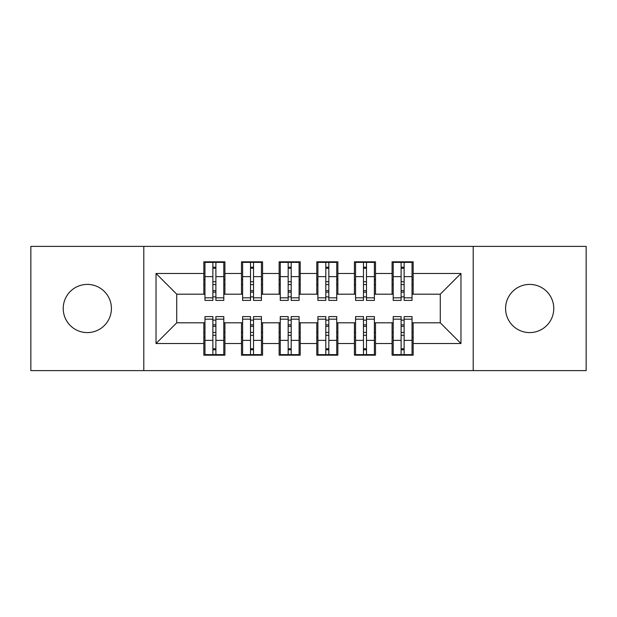 <?xml version="1.0" encoding="UTF-8"?>
<svg xmlns="http://www.w3.org/2000/svg" width="617" height="617" viewBox="0 0 617 617"><rect width="100%" height="100%" fill="white"/><g stroke="black" fill="none" stroke-linecap="round" stroke-linejoin="round"><path stroke-width="0.93" d="M529.679 284.406A24.094 24.094 0 0 0 505.585 308.5A24.094 24.094 0 0 0 529.679 332.594A24.094 24.094 0 0 0 553.773 308.5A24.094 24.094 0 0 0 529.679 284.406M87.321 284.406A24.094 24.094 0 0 0 63.227 308.5A24.094 24.094 0 0 0 87.321 332.594A24.094 24.094 0 0 0 111.415 308.5A24.094 24.094 0 0 0 87.321 284.406M473.208 370.616L586.15 370.616L586.15 246.384L473.208 246.384L473.208 370.616L143.792 370.616L143.792 246.384L30.85 246.384L30.85 370.616L143.792 370.616M401.112 284.591L404.127 284.591L401.112 284.591M404.127 332.409L401.112 332.409L404.127 332.409M363.467 284.591L366.475 284.591L363.467 284.591M366.475 332.409L363.467 332.409L366.475 332.409M325.815 284.591L328.83 284.591L325.815 284.591M328.83 332.409L325.815 332.409L328.83 332.409M288.17 284.591L291.185 284.591L288.17 284.591M291.185 332.409L288.17 332.409L291.185 332.409M250.525 284.591L253.533 284.591L250.525 284.591M253.533 332.409L250.525 332.409L253.533 332.409M473.208 246.384L143.792 246.384M204.967 294.193L176.732 294.193L156.032 273.485L156.032 343.515L203.841 343.515L203.841 355.184L224.92 355.184L224.92 343.515L241.486 343.515L241.486 355.184L262.572 355.184L262.572 343.515L279.139 343.515L279.139 355.184L300.217 355.184L300.217 343.515L316.783 343.515L316.783 355.184L337.861 355.184L337.861 343.515L354.428 343.515L354.428 355.184L375.514 355.184L375.514 343.515L392.08 343.515L392.08 355.184L413.159 355.184L413.159 322.807L440.268 322.807L440.268 294.193L412.033 294.193M156.032 273.485L203.841 273.485L203.841 294.193M440.268 294.193L460.968 273.485L413.159 273.485L413.159 261.816L392.08 261.816L392.08 273.485L375.514 273.485L375.514 261.816L354.428 261.816L354.428 273.485L337.861 273.485L337.861 261.816L316.783 261.816L316.783 273.485L300.217 273.485L300.217 261.816L279.139 261.816L279.139 273.485L262.572 273.485L262.572 261.816L241.486 261.816L241.486 273.485L224.92 273.485L224.92 261.816L203.841 261.816L203.841 273.485M460.968 273.485L460.968 343.515L413.159 343.515M375.514 343.515L375.514 322.807L393.206 322.807M392.08 343.515L392.08 322.807M413.159 273.485L413.159 294.193M337.861 343.515L337.861 322.807L355.562 322.807M354.428 343.515L354.428 322.807M392.08 273.485L392.08 294.193L374.38 294.193M375.514 273.485L375.514 294.193M300.217 343.515L300.217 322.807L317.909 322.807M316.783 343.515L316.783 322.807M354.428 273.485L354.428 294.193L336.735 294.193M337.861 273.485L337.861 294.193M262.572 343.515L262.572 322.807L280.265 322.807M279.139 343.515L279.139 322.807M316.783 273.485L316.783 294.193L299.091 294.193M300.217 273.485L300.217 294.193M224.92 343.515L224.92 322.807L242.62 322.807M241.486 343.515L241.486 322.807M279.139 273.485L279.139 294.193L261.438 294.193M262.572 273.485L262.572 294.193M212.873 284.591L215.888 284.591L212.873 284.591M215.888 332.409L212.873 332.409L215.888 332.409M156.032 343.515L176.732 322.807L204.967 322.807M203.841 343.515L203.841 322.807M241.486 273.485L241.486 294.193L223.794 294.193M224.92 273.485L224.92 294.193M176.732 294.193L176.732 322.807M393.206 294.193L392.08 294.193M355.562 294.193L354.428 294.193M317.909 294.193L316.783 294.193M280.265 294.193L279.139 294.193M242.62 294.193L241.486 294.193M223.794 322.807L224.92 322.807M261.438 322.807L262.572 322.807M299.091 322.807L300.217 322.807M336.735 322.807L337.861 322.807M374.38 322.807L375.514 322.807M412.033 322.807L413.159 322.807M460.968 343.515L440.268 322.807M204.967 262.194L223.794 262.194L204.967 262.194L204.967 300.41L212.873 300.41L212.873 262.341L223.794 262.387L223.794 300.41L215.888 300.41L215.888 262.387M212.873 267.23L215.888 267.23M212.873 297.24A1.504 0.393 180 0 1 214.384 296.854A1.504 0.393 180 0 1 215.888 297.24M215.888 292.512A1.504 0.393 0 0 0 214.384 292.126A1.504 0.393 0 0 0 212.873 292.512M212.873 290.661L215.888 290.661M224.92 279.702L223.794 279.702M224.92 284.591L223.794 284.591M204.967 279.702L203.841 279.702M204.967 284.591L203.841 284.591M223.794 354.806L204.967 354.806L223.794 354.806L223.794 316.59L215.888 316.59L215.888 354.659L204.967 354.613L204.967 316.59L212.873 316.59L212.873 354.613M215.888 349.77L212.873 349.77M215.888 319.76A1.504 0.393 0 0 1 214.384 320.146A1.504 0.393 0 0 1 212.873 319.76M212.873 324.488A1.504 0.393 180 0 0 214.384 324.874A1.504 0.393 180 0 0 215.888 324.488M215.888 326.339L212.873 326.339M203.841 337.298L204.967 337.298M203.841 332.409L204.967 332.409M223.794 337.298L224.92 337.298M223.794 332.409L224.92 332.409M242.62 262.194L261.438 262.194L242.62 262.194L242.62 300.41L250.525 300.41L250.525 262.341L261.438 262.387L261.438 300.41L253.533 300.41L253.533 262.387M250.525 267.23L253.533 267.23M250.525 297.24A1.504 0.393 180 0 1 252.029 296.854A1.504 0.393 180 0 1 253.533 297.24M253.533 292.512A1.504 0.393 0 0 0 252.029 292.126A1.504 0.393 0 0 0 250.525 292.512M250.525 290.661L253.533 290.661M262.572 279.702L261.438 279.702M262.572 284.591L261.438 284.591M242.62 279.702L241.486 279.702M242.62 284.591L241.486 284.591M280.265 262.194L299.091 262.194L280.265 262.194L280.265 300.41L288.17 300.41L288.17 262.341L299.091 262.387L299.091 300.41L291.185 300.41L291.185 262.387M288.17 267.23L291.185 267.23M288.17 297.24A1.504 0.393 180 0 1 289.674 296.854A1.504 0.393 180 0 1 291.185 297.24M291.185 292.512A1.504 0.393 0 0 0 289.674 292.126A1.504 0.393 0 0 0 288.17 292.512M288.17 290.661L291.185 290.661M300.217 279.702L299.091 279.702M300.217 284.591L299.091 284.591M280.265 279.702L279.139 279.702M280.265 284.591L279.139 284.591M317.909 262.194L336.735 262.194L317.909 262.194L317.909 300.41L325.815 300.41L325.815 262.341L336.735 262.387L336.735 300.41L328.83 300.41L328.83 262.387M325.815 267.23L328.83 267.23M325.815 297.24A1.504 0.393 180 0 1 327.326 296.854A1.504 0.393 180 0 1 328.83 297.24M328.83 292.512A1.504 0.393 0 0 0 327.326 292.126A1.504 0.393 0 0 0 325.815 292.512M325.815 290.661L328.83 290.661M337.861 279.702L336.735 279.702M337.861 284.591L336.735 284.591M317.909 279.702L316.783 279.702M317.909 284.591L316.783 284.591M355.562 262.194L374.38 262.194L355.562 262.194L355.562 300.41L363.467 300.41L363.467 262.341L374.38 262.387L374.38 300.41L366.475 300.41L366.475 262.387M363.467 267.23L366.475 267.23M363.467 297.24A1.504 0.393 180 0 1 364.971 296.854A1.504 0.393 180 0 1 366.475 297.24M366.475 292.512A1.504 0.393 0 0 0 364.971 292.126A1.504 0.393 0 0 0 363.467 292.512M363.467 290.661L366.475 290.661M375.514 279.702L374.38 279.702M375.514 284.591L374.38 284.591M355.562 279.702L354.428 279.702M355.562 284.591L354.428 284.591M261.438 354.806L242.62 354.806L261.438 354.806L261.438 316.59L253.533 316.59L253.533 354.659L242.62 354.613L242.62 316.59L250.525 316.59L250.525 354.613M253.533 349.77L250.525 349.77M253.533 319.76A1.504 0.393 0 0 1 252.029 320.146A1.504 0.393 0 0 1 250.525 319.76M250.525 324.488A1.504 0.393 180 0 0 252.029 324.874A1.504 0.393 180 0 0 253.533 324.488M253.533 326.339L250.525 326.339M241.486 337.298L242.62 337.298M241.486 332.409L242.62 332.409M261.438 337.298L262.572 337.298M261.438 332.409L262.572 332.409M299.091 354.806L280.265 354.806L299.091 354.806L299.091 316.59L291.185 316.59L291.185 354.659L280.265 354.613L280.265 316.59L288.17 316.59L288.17 354.613M291.185 349.77L288.17 349.77M291.185 319.76A1.504 0.393 0 0 1 289.674 320.146A1.504 0.393 0 0 1 288.17 319.76M288.17 324.488A1.504 0.393 180 0 0 289.674 324.874A1.504 0.393 180 0 0 291.185 324.488M291.185 326.339L288.17 326.339M279.139 337.298L280.265 337.298M279.139 332.409L280.265 332.409M299.091 337.298L300.217 337.298M299.091 332.409L300.217 332.409M336.735 354.806L317.909 354.806L336.735 354.806L336.735 316.59L328.83 316.59L328.83 354.659L317.909 354.613L317.909 316.59L325.815 316.59L325.815 354.613M328.83 349.77L325.815 349.77M328.83 319.76A1.504 0.393 0 0 1 327.326 320.146A1.504 0.393 0 0 1 325.815 319.76M325.815 324.488A1.504 0.393 180 0 0 327.326 324.874A1.504 0.393 180 0 0 328.83 324.488M328.83 326.339L325.815 326.339M316.783 337.298L317.909 337.298M316.783 332.409L317.909 332.409M336.735 337.298L337.861 337.298M336.735 332.409L337.861 332.409M374.38 354.806L355.562 354.806L374.38 354.806L374.38 316.59L366.475 316.59L366.475 354.659L355.562 354.613L355.562 316.59L363.467 316.59L363.467 354.613M366.475 349.77L363.467 349.77M366.475 319.76A1.504 0.393 0 0 1 364.971 320.146A1.504 0.393 0 0 1 363.467 319.76M363.467 324.488A1.504 0.393 180 0 0 364.971 324.874A1.504 0.393 180 0 0 366.475 324.488M366.475 326.339L363.467 326.339M354.428 337.298L355.562 337.298M354.428 332.409L355.562 332.409M374.38 337.298L375.514 337.298M374.38 332.409L375.514 332.409M393.206 262.194L412.033 262.194L393.206 262.194L393.206 300.41L401.112 300.41L401.112 262.341L412.033 262.387L412.033 300.41L404.127 300.41L404.127 262.387M401.112 267.23L404.127 267.23M401.112 297.24A1.504 0.393 180 0 1 402.616 296.854A1.504 0.393 180 0 1 404.127 297.24M404.127 292.512A1.504 0.393 0 0 0 402.616 292.126A1.504 0.393 0 0 0 401.112 292.512M401.112 290.661L404.127 290.661M413.159 279.702L412.033 279.702M413.159 284.591L412.033 284.591M393.206 279.702L392.08 279.702M393.206 284.591L392.08 284.591M412.033 354.806L393.206 354.806L412.033 354.806L412.033 316.59L404.127 316.59L404.127 354.659L393.206 354.613L393.206 316.59L401.112 316.59L401.112 354.613M404.127 349.77L401.112 349.77M404.127 319.76A1.504 0.393 0 0 1 402.616 320.146A1.504 0.393 0 0 1 401.112 319.76M401.112 324.488A1.504 0.393 180 0 0 402.616 324.874A1.504 0.393 180 0 0 404.127 324.488M404.127 326.339L401.112 326.339M392.08 337.298L393.206 337.298M392.08 332.409L393.206 332.409M412.033 337.298L413.159 337.298M412.033 332.409L413.159 332.409M204.967 262.387L212.873 262.387M215.888 297.818L223.794 297.818M215.888 276.632L223.794 276.632M204.967 297.818L212.873 297.818M204.967 276.632L212.873 276.632M212.873 281.722L215.888 281.722M212.873 268.225L215.888 268.225M223.794 354.613L215.888 354.613M212.873 319.182L204.967 319.182M212.873 340.368L204.967 340.368M223.794 319.182L215.888 319.182M223.794 340.368L215.888 340.368M215.888 335.278L212.873 335.278M215.888 348.775L212.873 348.775M242.62 262.387L250.525 262.387M253.533 297.818L261.438 297.818M253.533 276.632L261.438 276.632M242.62 297.818L250.525 297.818M242.62 276.632L250.525 276.632M250.525 281.722L253.533 281.722M250.525 268.225L253.533 268.225M280.265 262.387L288.17 262.387M291.185 297.818L299.091 297.818M291.185 276.632L299.091 276.632M280.265 297.818L288.17 297.818M280.265 276.632L288.17 276.632M288.17 281.722L291.185 281.722M288.17 268.225L291.185 268.225M317.909 262.387L325.815 262.387M328.83 297.818L336.735 297.818M328.83 276.632L336.735 276.632M317.909 297.818L325.815 297.818M317.909 276.632L325.815 276.632M325.815 281.722L328.83 281.722M325.815 268.225L328.83 268.225M355.562 262.387L363.467 262.387M366.475 297.818L374.38 297.818M366.475 276.632L374.38 276.632M355.562 297.818L363.467 297.818M355.562 276.632L363.467 276.632M363.467 281.722L366.475 281.722M363.467 268.225L366.475 268.225M261.438 354.613L253.533 354.613M250.525 319.182L242.62 319.182M250.525 340.368L242.62 340.368M261.438 319.182L253.533 319.182M261.438 340.368L253.533 340.368M253.533 335.278L250.525 335.278M253.533 348.775L250.525 348.775M299.091 354.613L291.185 354.613M288.17 319.182L280.265 319.182M288.17 340.368L280.265 340.368M299.091 319.182L291.185 319.182M299.091 340.368L291.185 340.368M291.185 335.278L288.17 335.278M291.185 348.775L288.17 348.775M336.735 354.613L328.83 354.613M325.815 319.182L317.909 319.182M325.815 340.368L317.909 340.368M336.735 319.182L328.83 319.182M336.735 340.368L328.83 340.368M328.83 335.278L325.815 335.278M328.83 348.775L325.815 348.775M374.38 354.613L366.475 354.613M363.467 319.182L355.562 319.182M363.467 340.368L355.562 340.368M374.38 319.182L366.475 319.182M374.38 340.368L366.475 340.368M366.475 335.278L363.467 335.278M366.475 348.775L363.467 348.775M393.206 262.387L401.112 262.387M404.127 297.818L412.033 297.818M404.127 276.632L412.033 276.632M393.206 297.818L401.112 297.818M393.206 276.632L401.112 276.632M401.112 281.722L404.127 281.722M401.112 268.225L404.127 268.225M412.033 354.613L404.127 354.613M401.112 319.182L393.206 319.182M401.112 340.368L393.206 340.368M412.033 319.182L404.127 319.182M412.033 340.368L404.127 340.368M404.127 335.278L401.112 335.278M404.127 348.775L401.112 348.775"/></g></svg>

